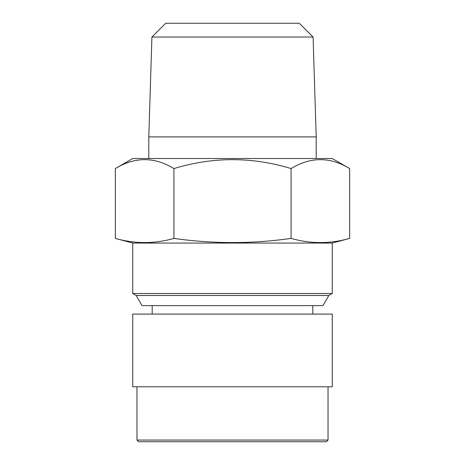 <?xml version="1.0" encoding="UTF-8"?>
<svg xmlns="http://www.w3.org/2000/svg" width="465" height="465" viewBox="0 0 465 465"><rect width="100%" height="100%" fill="white"/><g stroke="black" fill="none" stroke-linecap="round" stroke-linejoin="round"><path stroke-width="0.7" d="M115.349 238.411L115.349 168.562C134.873 156.688 154.397 156.688 173.927 168.562C154.403 156.688 134.873 156.688 115.349 168.562L132.734 158.524L332.266 158.524L349.651 168.562C330.127 156.688 310.603 156.688 291.073 168.562C310.597 156.688 330.127 156.688 349.651 168.562L349.651 238.411L332.266 243.067L132.734 243.067L115.349 238.411C134.873 243.945 154.397 243.945 173.927 238.411L173.927 168.562C212.976 156.688 252.024 156.688 291.073 168.562L291.073 238.411C310.603 243.945 330.127 243.945 349.651 238.411M173.927 238.411C212.976 243.939 252.024 243.939 291.073 238.411M299.291 23.25L165.709 23.25L151.921 37.037L313.079 37.037L299.291 23.25M142.034 305.633L322.966 305.633L328.819 295.484L136.181 295.484L142.034 305.633M332.266 386.793L132.734 386.793L132.734 314.084L332.266 314.084L332.266 386.793M326.343 441.75L138.657 441.75L136.966 440.059L328.034 440.059L326.343 441.75M148.8 158.524L148.8 136.913L316.2 136.913L313.079 37.037M148.8 136.913L151.921 37.037M316.2 158.524L316.2 136.913M136.181 295.484L132.734 293.496L332.266 293.496L328.819 295.484M332.266 293.496L332.266 243.067M132.734 293.496L132.734 243.067M312.817 314.084L312.817 305.633M152.183 314.084L152.183 305.633M328.034 386.793L328.034 440.059M136.966 386.793L136.966 440.059"/></g></svg>
